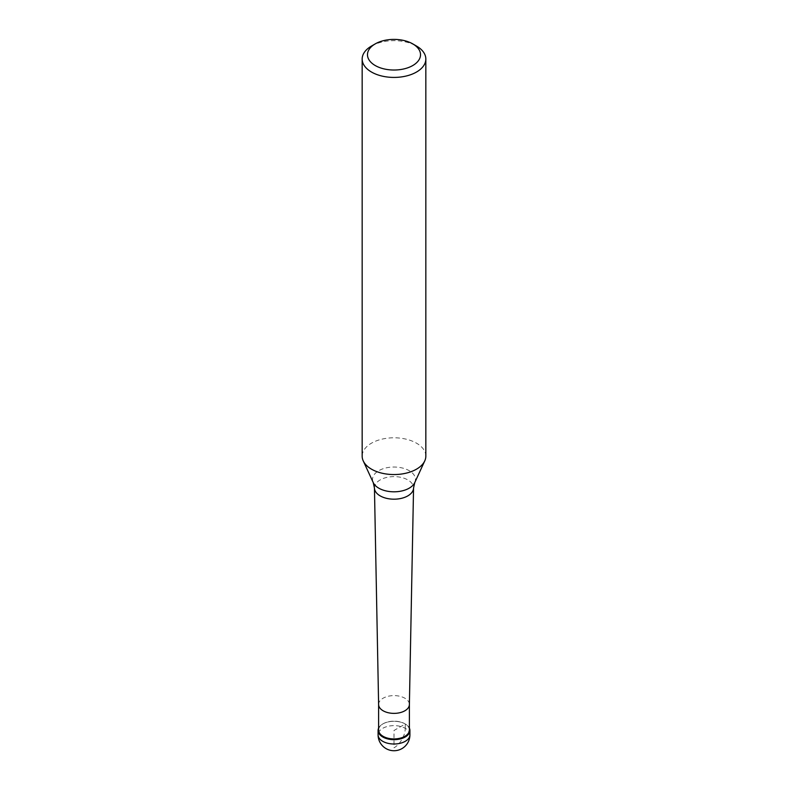 <?xml version="1.0" encoding="UTF-8"?>
<svg xmlns="http://www.w3.org/2000/svg" width="788" height="788" viewBox="0 0 788 788"><rect width="100%" height="100%" fill="white"/><g stroke="black" fill="none" stroke-linecap="round" stroke-linejoin="round"><path stroke-width="0.59" stroke-dasharray="3.94 2.96" d="M378.614 728.132A15.918 9.19 180 0 1 382.741 723.985A15.918 9.19 180 0 1 398.137 721.611A15.918 9.19 180 0 1 409.386 728.132A15.918 9.19 0 0 0 405.259 723.985A15.918 9.19 0 0 0 382.741 723.985L382.741 723.985A15.918 9.19 0 0 0 378.614 728.132M409.386 730.052A15.386 8.885 0 0 0 404.884 723.768A15.386 8.885 0 0 0 383.126 723.768A15.386 8.885 0 0 0 383.116 723.768A15.386 8.885 0 0 0 378.614 730.052M378.614 704.541L378.614 704.492A15.386 8.885 180 0 1 383.126 698.207A15.386 8.885 180 0 1 399.89 696.287A15.386 8.885 180 0 1 409.386 704.492L409.386 704.541M425.835 456.173A31.835 18.38 0 0 0 406.184 439.192A31.835 18.38 0 0 0 371.493 443.171A31.835 18.38 0 0 0 362.165 456.173M371.493 46.049A31.835 18.38 180 0 1 416.507 46.049M405.259 728.319L405.259 723.985L394 730.486L394 747.812A15.918 9.19 120 0 0 405.259 728.319M409.918 734.82A15.918 9.19 0 0 0 400.087 726.329A15.918 9.19 0 0 0 382.741 728.319A15.918 9.19 0 0 0 378.082 734.82M374.448 488.028A19.552 11.288 180 0 1 380.171 479.922A19.552 11.288 180 0 1 401.584 477.498A19.552 11.288 180 0 1 413.552 488.028M414.744 482.611A21.473 12.391 0 0 0 404.717 468.683A21.473 12.391 0 0 0 378.821 470.653A21.473 12.391 0 0 0 373.256 482.611"/><path stroke-width="1.18" d="M405.259 736.987A15.918 9.19 180 0 1 387.913 738.977A15.918 9.19 180 0 1 378.082 730.486A15.918 9.19 180 0 1 378.614 728.132A15.918 9.19 0 0 0 386.061 738.445A15.918 9.19 0 0 0 405.259 736.987A15.918 9.19 0 0 0 409.386 728.132A15.918 9.19 180 0 1 409.918 730.486A15.918 9.19 180 0 1 405.259 736.987M378.614 704.541L378.614 730.052A15.386 8.885 0 0 0 388.11 738.257A15.386 8.885 0 0 0 404.874 736.337A15.386 8.885 0 0 0 409.386 730.052L409.386 704.541M409.386 704.492A15.386 8.885 180 0 1 409.386 704.59A15.386 8.885 180 0 1 404.874 710.776A15.386 8.885 180 0 1 388.189 712.716A15.386 8.885 180 0 1 378.614 704.59A15.386 8.885 180 0 1 378.614 704.492M362.165 59.051L362.165 456.173A31.835 18.38 0 0 0 363.238 460.901A31.835 18.38 0 0 0 385.736 473.923A31.835 18.38 0 0 0 416.507 469.165A31.835 18.38 0 0 0 424.762 460.901A31.835 18.38 0 0 0 425.835 456.173L425.835 59.051A31.835 18.38 180 0 1 416.507 72.043A31.835 18.38 180 0 1 381.816 76.022A31.835 18.38 180 0 1 362.165 59.051A31.835 18.38 180 0 1 371.493 46.049L375.246 43.882A26.526 15.317 180 0 1 412.754 43.882A26.526 15.317 180 0 1 412.754 65.542A26.526 15.317 180 0 1 375.246 65.542A26.526 15.317 180 0 1 375.246 43.882L371.493 46.049M412.754 43.882L416.507 46.049A31.835 18.38 180 0 1 425.835 59.051M378.082 730.486L378.082 734.82A15.918 9.19 0 0 0 387.913 743.311A15.918 9.19 0 0 0 405.259 741.311A15.918 9.19 0 0 0 409.918 734.82L409.918 730.486M407.829 495.879A19.552 11.288 180 0 1 386.622 498.351A19.552 11.288 180 0 1 374.448 488.028L373.256 482.611A21.473 12.391 0 0 0 388.425 491.387A21.473 12.391 0 0 0 409.179 488.186A21.473 12.391 0 0 0 414.744 482.611L413.552 488.028A19.552 11.288 180 0 1 407.829 495.879M378.082 734.82A15.918 15.918 0 0 0 401.959 748.6A15.918 15.918 0 0 0 409.918 734.82M378.614 704.59L374.448 488.028M409.386 704.59L413.552 488.028M373.256 482.611L363.238 460.901M414.744 482.611L424.762 460.901"/></g></svg>
